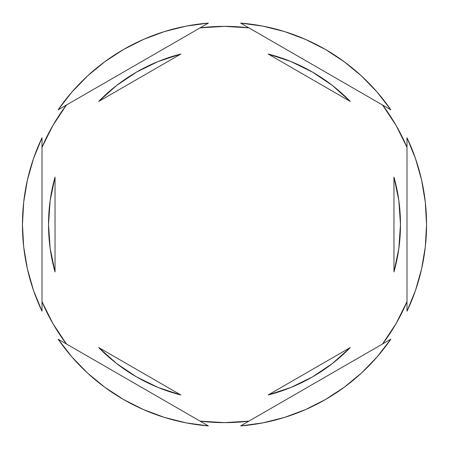 <?xml version="1.0" encoding="UTF-8"?>
<svg xmlns="http://www.w3.org/2000/svg" width="449" height="449" viewBox="0 0 449 449"><rect width="100%" height="100%" fill="white"/><g stroke="black" fill="none" stroke-linecap="round" stroke-linejoin="round"><path stroke-width="0.67" d="M382.576 105.032A198.138 198.138 0 0 1 406.996 147.339L396.091 125.428L382.576 105.032M200.074 27.872A198.138 198.138 0 0 1 248.926 27.872L224.5 26.362L200.074 27.872M42.004 147.339A198.138 198.138 0 0 1 66.424 105.032L52.909 125.428L42.004 147.339M425.31 246.86L426.55 224.5A202.05 202.05 0 0 1 406.996 311.213L415.471 290.486L421.6 268.945L425.31 246.86A202.05 202.05 0 0 0 425.31 246.849M48.52 224.5A175.98 175.98 0 0 0 48.52 224.511A175.98 175.98 0 0 1 55.036 177.052L50.159 200.551L48.52 224.5L50.159 248.449L55.036 271.948A175.98 175.98 0 0 1 48.52 224.5M350.321 101.468L268.137 54.015A175.98 175.98 0 0 1 350.321 101.468L332.412 85.49L312.487 72.098L290.93 61.541L268.137 54.015L350.321 101.468L332.412 85.49M398.841 200.551L393.964 177.052A175.98 175.98 0 0 1 393.964 271.948L398.841 248.449L400.48 224.5L398.841 200.551L393.964 177.052L393.964 271.948L398.841 248.449M350.321 347.532A175.98 175.98 0 0 1 268.137 394.985L290.93 387.459L312.487 376.902L332.412 363.51L350.321 347.532L268.137 394.985L350.321 347.532L332.412 363.51M98.679 347.532L180.863 394.985A175.98 175.98 0 0 1 98.679 347.532L116.588 363.51L136.513 376.902L158.07 387.459L180.863 394.985L98.679 347.532L116.588 363.51M50.159 248.449L55.036 271.948L55.036 177.052L50.159 200.551M240.653 23.095L390.843 109.809L377.132 92.107L361.54 76.027L344.271 61.777L325.525 49.519L305.539 39.417L284.559 31.582L262.845 26.121L240.653 23.095A202.05 202.05 0 0 1 390.843 109.809L240.653 23.095M406.996 137.787L406.996 311.213L406.996 137.787A202.05 202.05 0 0 1 426.55 224.5L425.31 202.14L421.6 180.055L415.471 158.514L406.996 137.787M390.843 339.191L240.653 425.905L262.845 422.879L284.559 417.418L305.539 409.583L325.525 399.481L344.271 387.223L361.54 372.973L377.132 356.893L390.843 339.191A202.05 202.05 0 0 1 240.653 425.905L390.843 339.191M208.347 425.905L58.157 339.191L71.868 356.893L87.46 372.973L104.729 387.223L123.475 399.481L143.461 409.583L164.441 417.418L186.155 422.879L208.347 425.905A202.05 202.05 0 0 1 58.157 339.191L208.347 425.905M42.004 311.213L42.004 137.787L33.529 158.514L27.4 180.055L23.69 202.14L22.45 224.5L23.69 246.86L27.4 268.945L33.529 290.486L42.004 311.213A202.05 202.05 0 0 1 42.004 137.787L42.004 311.213M58.157 109.809L208.347 23.095L186.155 26.121L164.441 31.582L143.461 39.417L123.475 49.519L104.729 61.777L87.46 76.027L71.868 92.107L58.157 109.809A202.05 202.05 0 0 1 208.347 23.095L58.157 109.809M66.424 343.968A198.138 198.138 0 0 1 42.004 301.661L52.909 323.572L66.424 343.968M248.926 421.128A198.138 198.138 0 0 1 200.074 421.128L224.5 422.638L248.926 421.128M406.996 301.661A198.138 198.138 0 0 1 382.576 343.968L396.091 323.572L406.996 301.661M98.679 101.468L180.863 54.015L98.679 101.468L116.588 85.49L98.679 101.468A175.98 175.98 0 0 1 180.863 54.015L158.07 61.541L136.513 72.098L116.588 85.49M393.964 177.052L393.964 271.948M55.036 271.948L55.036 177.052"/></g></svg>
